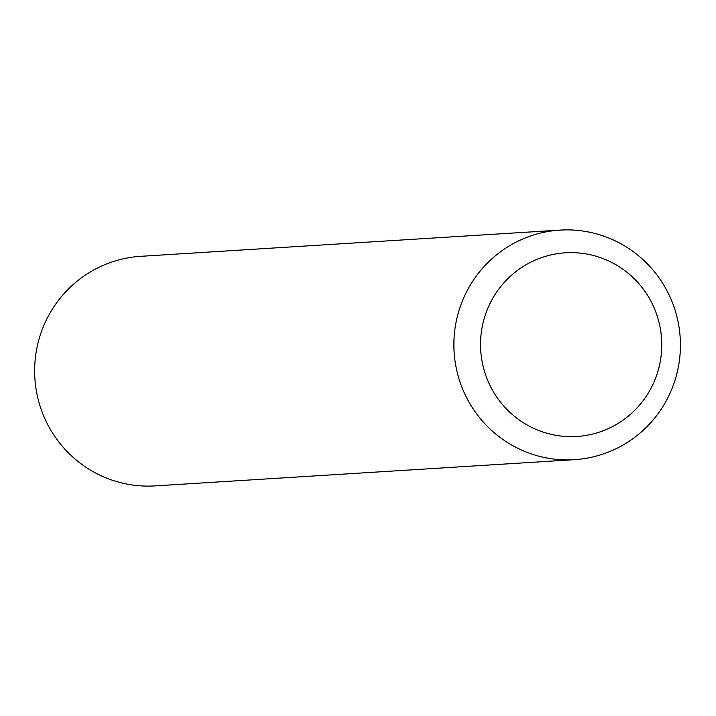 <?xml version="1.0" encoding="UTF-8"?>
<svg xmlns="http://www.w3.org/2000/svg" width="716" height="716" viewBox="0 0 716 716"><rect width="100%" height="100%" fill="white"/><g stroke="black" fill="none" stroke-linecap="round" stroke-linejoin="round"><path stroke-width="1.07" d="M540.052 430.996A92.006 90.61 86.4 0 0 660.403 328.939A92.006 90.61 86.4 0 0 512.978 273.977A92.006 90.61 86.4 0 0 540.052 430.996M528.292 452.834A115.016 113.262 86.4 0 0 574.33 459.681A115.016 113.262 86.4 0 0 680.2 337.818A115.016 113.262 86.4 0 0 559.975 230.105A115.016 113.262 86.4 0 0 455.045 328.241A115.016 113.262 86.4 0 0 528.292 452.834M559.975 230.105L140.73 256.319A115.016 113.262 86.4 0 0 35.8 354.456A115.016 113.262 86.4 0 0 109.047 479.058A115.016 113.262 86.4 0 0 155.086 485.895L574.33 459.681"/></g></svg>
